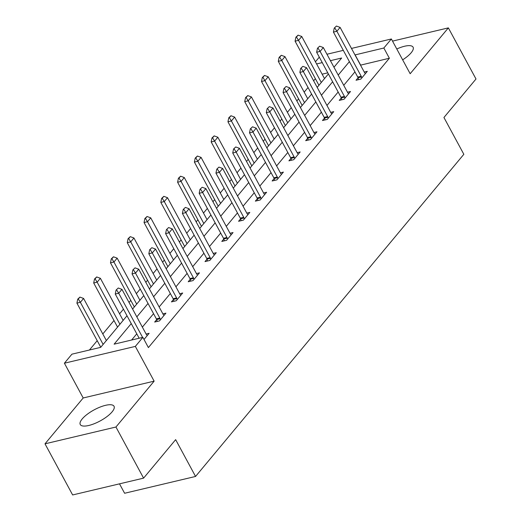 <?xml version="1.0" encoding="UTF-8"?>
<svg xmlns="http://www.w3.org/2000/svg" width="521" height="521" viewBox="0 0 521 521"><rect width="100%" height="100%" fill="white"/><g stroke="black" fill="none" stroke-linecap="round" stroke-linejoin="round"><path stroke-width="0.78" d="M402.648 59.837A19.192 6.298 -28.4 0 0 411.167 52.764A19.192 6.298 -28.4 0 0 413.094 47.183A19.192 6.298 -28.4 0 0 396.787 48.994M82.194 418.943A19.192 6.298 -28.4 0 0 80.267 424.53A19.192 6.298 -28.4 0 0 94.288 423.697A19.192 6.298 -28.4 0 0 112.106 411.857A19.192 6.298 -28.4 0 0 114.034 406.269A19.192 6.298 -28.4 0 0 100.012 407.109A19.192 6.298 -28.4 0 0 82.194 418.943M315.433 61.778L319.295 57.141M119.511 483.846L124.604 493.263L195.551 476.454L463.84 154.301L443.938 117.499L475.999 79.003L448.36 27.88L392.528 41.113M195.551 476.454L175.649 439.646L143.588 478.135L72.64 494.95L45.001 443.827L115.949 427.018L154.138 381.157L135.343 346.4L64.396 363.209L71.924 354.169L100.69 347.351L127.007 315.752M154.138 381.157L83.191 397.972L45.001 443.827M83.191 397.972L64.396 363.209M315.374 78.717L313.629 80.807M308.041 87.515L304.179 92.152M298.592 98.866L296.853 100.957M291.265 107.665L287.397 112.308M281.809 119.016L280.07 121.106M274.482 127.821L270.62 132.458M265.033 139.166L263.287 141.256M257.7 147.971L253.838 152.607M248.25 159.315L246.505 161.406M240.917 168.12L237.055 172.757M231.467 179.465L229.722 181.562M224.134 188.27L220.272 192.907M214.685 199.615L212.939 201.712M207.351 208.42L203.49 213.056M197.902 219.764L196.156 221.861M190.569 228.569L186.707 233.206M181.119 239.92L179.38 242.011M173.793 248.719L169.924 253.356M164.336 260.07L162.598 262.161M157.01 268.869L153.148 273.512M147.56 280.22L145.815 282.31M140.227 289.018L136.365 293.662M130.778 300.37L129.032 302.46M123.444 309.174L119.583 313.811M113.995 320.519L102.8 333.961M97.212 340.669L89.423 350.021M143.588 478.135L115.949 427.018M327.781 72.836L322.134 74.177M131.246 323.6L114.112 344.173L142.871 337.354L148.4 347.579L389.369 58.241L360.525 65.158M354.938 71.865L343.743 85.307M338.155 92.015L326.96 105.457M321.372 112.165L310.177 125.607M304.59 132.321L293.395 145.756M287.807 152.471L276.612 165.912M271.024 172.62L259.836 186.062M254.248 192.77L243.053 206.212M237.465 212.92L226.27 226.361M220.683 233.069L209.488 246.511M203.9 253.219L192.705 266.661M187.117 273.369L175.922 286.81M170.334 293.525L159.139 306.96M153.552 313.675L142.363 327.11M136.776 333.824L131.605 340.024M144.011 339.458L149.13 333.31L146.101 334.026M156.678 319.627L154.665 322.043L159.459 320.91L165.912 313.16L162.878 313.876M173.46 299.477L171.442 301.893L176.235 300.754L182.695 293.004L179.66 293.727M190.237 279.328L188.224 281.744L193.017 280.604L199.471 272.854L196.443 273.577M207.019 259.171L205.007 261.594L209.8 260.454L216.254 252.705L213.226 253.421M223.802 239.022L221.79 241.444L226.583 240.305L233.037 232.555L230.008 233.271M240.585 218.872L238.572 221.288L243.366 220.155L249.82 212.405L246.791 213.122M257.367 198.722L255.355 201.139L260.148 200.005L266.602 192.256L263.574 192.972M274.15 178.573L272.138 180.989L276.931 179.856L283.385 172.106L280.35 172.822M290.933 158.423L288.914 160.839L293.707 159.706L300.168 151.956L297.133 152.673M307.709 138.273L305.697 140.69L310.49 139.556L316.944 131.806L313.916 132.523M324.492 118.124L322.479 120.54L327.273 119.4L333.727 111.65L330.698 112.373M341.275 97.974L339.262 100.39L344.055 99.251L350.509 91.501L347.481 92.224M358.057 77.818L356.045 80.241L360.838 79.101L367.292 71.351L364.264 72.067M351.48 48.427L391.369 38.977L410.17 73.735L448.36 27.88M391.369 38.977L383.84 48.017L354.996 54.933M389.369 58.241L383.84 48.017M142.871 337.354L135.343 346.4M326.947 54.243L343.306 50.368M333.974 67.242L341.659 58.013L330.425 60.677M322.252 62.611L316.605 63.953M132.594 309.044L143.783 295.602M149.371 288.894L160.566 275.453M166.153 268.745L177.348 255.303M182.936 248.595L194.131 235.153M199.719 228.445L210.914 215.004M216.502 208.296L227.697 194.854M233.284 188.14L244.479 174.704M250.067 167.99L261.255 154.555M266.843 147.84L278.038 134.398M283.626 127.691L294.821 114.249M300.409 107.541L311.604 94.099M317.191 87.391L328.386 73.949M349.409 61.641L338.214 75.083M332.626 81.79L321.431 95.232M315.843 101.947L304.648 115.382M299.061 122.096L287.866 135.532M282.278 142.246L271.089 155.688M265.502 162.396L254.307 175.838M248.719 182.545L237.524 195.987M231.936 202.695L220.741 216.137M215.153 222.845L203.958 236.287M198.371 242.994L187.176 256.436M181.588 263.144L170.393 276.586M164.805 283.3L153.617 296.736M148.029 303.45L136.834 316.885M360.61 65.06L355.081 54.835M118.26 288.002L116.072 290.08L118.26 288.002L121.947 289.357L146.271 334.339A2.462 1.472 76.7 0 0 146.655 334.899L147.248 335.57M142.611 337.419L118.716 293.232L115.265 294.046L116.072 290.08M139.159 338.233L115.265 294.046M121.947 289.357L118.716 293.232L116.652 289.943M106.362 340.545L83.594 298.442L80.371 302.317L103.132 344.42M78.3 299.034L79.915 297.094L77.727 299.165L78.3 299.034L80.371 302.317L76.919 303.137L100.768 347.253M83.594 298.442L79.915 297.094M77.727 299.165L76.919 303.137M135.043 267.853L132.855 269.93L135.043 267.853L138.729 269.201L163.053 314.189A2.462 1.472 76.7 0 0 163.438 314.749L164.03 315.42M160.422 319.751L160.11 318.748A2.462 1.472 76.7 0 0 159.823 318.064L135.499 273.076L132.047 273.896L132.855 269.93M157.238 321.431L156.658 319.562A2.462 1.472 76.7 0 0 156.372 318.885L132.047 273.896M138.729 269.201L135.499 273.076L133.428 269.793M151.826 247.703L149.638 249.78L151.826 247.703L155.505 249.051L179.83 294.039A2.462 1.472 76.7 0 0 180.22 294.599L180.813 295.264M177.205 299.601L176.893 298.598A2.462 1.472 76.7 0 0 176.606 297.914L152.282 252.926L148.83 253.747L149.638 249.78M174.021 301.281L173.441 299.412A2.462 1.472 76.7 0 0 173.154 298.735L148.83 253.747M155.505 249.051L152.282 252.926L150.211 249.644M123.138 320.395L100.377 278.292L97.147 282.167L119.915 324.27M95.082 278.878L96.698 276.944L94.509 279.015L95.082 278.878L97.147 282.167L93.702 282.988L117.551 327.103M100.377 278.292L96.698 276.944M94.509 279.015L93.702 282.988M139.921 300.239L117.16 258.142L113.93 262.017L136.697 304.114M111.865 258.729L113.474 256.794L111.286 258.865L111.865 258.729L113.93 262.017L110.478 262.838L134.333 306.954M117.16 258.142L113.474 256.794M111.286 258.865L110.478 262.838M168.609 227.553L166.42 229.631L168.609 227.553L172.288 228.901L196.612 273.89A2.462 1.472 76.7 0 0 197.003 274.45L197.589 275.114M193.981 279.451L193.669 278.442A2.462 1.472 76.7 0 0 193.389 277.765L169.065 232.776L165.613 233.597L166.42 229.631M190.803 281.132L190.217 279.263A2.462 1.472 76.7 0 0 189.937 278.585L165.613 233.597M172.288 228.901L169.065 232.776L166.994 229.494M185.391 207.404L183.203 209.475L185.391 207.404L189.071 208.752L213.395 253.74A2.462 1.472 76.7 0 0 213.779 254.3L214.372 254.964M210.764 259.295L210.451 258.292A2.462 1.472 76.7 0 0 210.171 257.615L185.847 212.627L182.396 213.447L183.203 209.475M207.586 260.982L207 259.113A2.462 1.472 76.7 0 0 206.72 258.429L182.396 213.447M189.071 208.752L185.847 212.627L183.776 209.344M202.174 187.254L199.986 189.325L202.174 187.254L205.854 188.602L230.178 233.59A2.462 1.472 76.7 0 0 230.562 234.15L231.155 234.815M227.547 239.146L227.234 238.143A2.462 1.472 76.7 0 0 226.948 237.465L202.623 192.477L199.178 193.298L199.986 189.325M224.362 240.832L223.783 238.963A2.462 1.472 76.7 0 0 223.502 238.279L199.178 193.298M205.854 188.602L202.623 192.477L200.559 189.188M156.704 280.09L133.943 237.993L130.712 241.868L153.48 283.965M128.648 238.579L130.257 236.645L128.068 238.716L128.648 238.579L130.712 241.868L127.261 242.682L151.116 286.804M133.943 237.993L130.257 236.645M128.068 238.716L127.261 242.682M173.486 259.94L150.725 217.843L147.495 221.718L170.256 263.815M145.424 218.429L147.039 216.495L144.851 218.566L145.424 218.429L147.495 221.718L144.043 222.532L167.899 266.654M150.725 217.843L147.039 216.495M144.851 218.566L144.043 222.532M190.269 239.79L167.501 197.693L164.278 201.568L187.039 243.665M162.207 198.28L163.822 196.339L161.634 198.416L162.207 198.28L164.278 201.568L160.826 202.382L184.681 246.498M167.501 197.693L163.822 196.339M161.634 198.416L160.826 202.382M207.052 219.641L184.284 177.537L181.061 181.412L203.822 223.516M178.99 178.13L180.605 176.189L178.416 178.267L178.99 178.13L181.061 181.412L177.609 182.233L201.464 226.348M184.284 177.537L180.605 176.189M178.416 178.267L177.609 182.233M223.835 199.491L201.067 157.388L197.843 161.263L220.604 203.366M195.772 157.98L197.387 156.04L195.199 158.117L195.772 157.98L197.843 161.263L194.392 162.083L218.24 206.199M201.067 157.388L197.387 156.04M195.199 158.117L194.392 162.083M240.611 179.341L217.85 137.238L214.619 141.113L237.387 183.216M212.555 137.831L214.17 135.89L211.982 137.967L212.555 137.831L214.619 141.113L211.174 141.933L235.023 186.049M217.85 137.238L214.17 135.89M211.982 137.967L211.174 141.933M257.394 159.192L234.632 117.088L231.402 120.963L254.17 163.066M229.338 117.674L230.946 115.74L228.758 117.811L229.338 117.674L231.402 120.963L227.951 121.784L251.806 165.899M234.632 117.088L230.946 115.74M228.758 117.811L227.951 121.784M274.176 139.042L251.415 96.939L248.185 100.814L270.953 142.917M246.12 97.525L247.729 95.59L245.541 97.661L246.12 97.525L248.185 100.814L244.733 101.634L268.589 145.75M251.415 96.939L247.729 95.59M245.541 97.661L244.733 101.634M290.959 118.886L268.198 76.789L264.968 80.664L287.729 122.761M262.897 77.375L264.512 75.441L262.324 77.512L262.897 77.375L264.968 80.664L261.516 81.478L285.371 125.6M268.198 76.789L264.512 75.441M262.324 77.512L261.516 81.478M218.95 167.104L216.762 169.175L218.95 167.104L222.636 168.452L246.961 213.441A2.462 1.472 76.7 0 0 247.345 213.994L247.937 214.665M244.329 218.996L244.017 217.993A2.462 1.472 76.7 0 0 243.73 217.316L219.406 172.327L215.955 173.148L216.762 169.175M241.145 220.683L240.565 218.813A2.462 1.472 76.7 0 0 240.279 218.13L215.955 173.148M222.636 168.452L219.406 172.327L217.342 169.038M235.733 146.955L233.545 149.026L235.733 146.955L239.419 148.303L263.743 193.291A2.462 1.472 76.7 0 0 264.127 193.845L264.72 194.515M261.112 198.846L260.8 197.843A2.462 1.472 76.7 0 0 260.513 197.166L236.189 152.178L232.737 152.992L233.545 149.026M257.928 200.533L257.348 198.664A2.462 1.472 76.7 0 0 257.061 197.98L232.737 152.992M239.419 148.303L236.189 152.178L234.124 148.889M252.516 126.805L250.327 128.876L252.516 126.805L256.202 128.153L280.526 173.135A2.462 1.472 76.7 0 0 280.91 173.695L281.503 174.366M277.895 178.696L277.582 177.694A2.462 1.472 76.7 0 0 277.296 177.01L252.972 132.028L249.52 132.842L250.327 128.876M274.71 180.383L274.131 178.514A2.462 1.472 76.7 0 0 273.844 177.83L249.52 132.842M256.202 128.153L252.972 132.028L250.901 128.739M269.298 106.649L267.11 108.726L269.298 106.649L272.978 108.003L297.302 152.985A2.462 1.472 76.7 0 0 297.693 153.545L298.286 154.216M294.678 158.547L294.365 157.544A2.462 1.472 76.7 0 0 294.078 156.86L269.754 111.878L266.303 112.692L267.11 108.726M291.493 160.227L290.913 158.358A2.462 1.472 76.7 0 0 290.627 157.681L266.303 112.692M272.978 108.003L269.754 111.878L267.683 108.589M286.081 86.499L283.893 88.577L286.081 86.499L289.761 87.847L314.085 132.835A2.462 1.472 76.7 0 0 314.476 133.396L315.062 134.066M311.454 138.397L311.141 137.394A2.462 1.472 76.7 0 0 310.861 136.71L286.537 91.722L283.085 92.543L283.893 88.577M308.276 140.077L307.69 138.208A2.462 1.472 76.7 0 0 307.41 137.531L283.085 92.543M289.761 87.847L286.537 91.722L284.466 88.44M302.864 66.349L300.676 68.427L302.864 66.349L306.543 67.697L330.868 112.686A2.462 1.472 76.7 0 0 331.252 113.246L331.844 113.91M328.237 118.247L327.924 117.245A2.462 1.472 76.7 0 0 327.644 116.561L303.32 71.572L299.868 72.393L300.676 68.427M325.058 119.928L324.472 118.059A2.462 1.472 76.7 0 0 324.192 117.381L299.868 72.393M306.543 67.697L303.32 71.572L301.249 68.29M319.647 46.2L317.458 48.277L319.647 46.2L323.326 47.548L347.65 92.536A2.462 1.472 76.7 0 0 348.035 93.096L348.627 93.76M345.019 98.098L344.707 97.088A2.462 1.472 76.7 0 0 344.42 96.411L320.096 51.423L316.651 52.243L317.458 48.277M341.835 99.778L341.255 97.909A2.462 1.472 76.7 0 0 340.975 97.232L316.651 52.243M323.326 47.548L320.096 51.423L318.031 48.14M307.742 98.736L284.974 56.639L281.75 60.514L304.511 102.611M279.679 57.225L281.294 55.291L279.106 57.362L279.679 57.225L281.75 60.514L278.299 61.328L302.154 105.45M284.974 56.639L281.294 55.291M279.106 57.362L278.299 61.328M336.423 26.05L334.235 28.121L336.423 26.05L340.109 27.398L364.433 72.386A2.462 1.472 76.7 0 0 364.817 72.947L365.41 73.611M361.802 77.942L361.489 76.939A2.462 1.472 76.7 0 0 361.203 76.261L336.879 31.273L333.427 32.094L334.235 28.121M358.617 79.628L358.038 77.759A2.462 1.472 76.7 0 0 357.751 77.075L333.427 32.094M340.109 27.398L336.879 31.273L334.814 27.991M324.524 78.586L301.757 36.49L298.533 40.364L321.294 82.461M296.462 37.076L298.077 35.141L295.889 37.212L296.462 37.076L298.533 40.364L295.081 41.179L318.937 85.301M301.757 36.49L298.077 35.141M295.889 37.212L295.081 41.179M159.823 318.064L156.372 318.885M160.11 318.748L156.658 319.562M176.606 297.914L173.154 298.735M176.893 298.598L173.441 299.412M193.389 277.765L189.937 278.585M193.669 278.442L190.217 279.263M210.171 257.615L206.72 258.429M210.451 258.292L207 259.113M226.948 237.465L223.502 238.279M227.234 238.143L223.783 238.963M243.73 217.316L240.279 218.13M244.017 217.993L240.565 218.813M260.513 197.166L257.061 197.98M260.8 197.843L257.348 198.664M277.296 177.01L273.844 177.83M277.582 177.694L274.131 178.514M294.078 156.86L290.627 157.681M294.365 157.544L290.913 158.358M310.861 136.71L307.41 137.531M311.141 137.394L307.69 138.208M327.644 116.561L324.192 117.381M327.924 117.245L324.472 118.059M344.42 96.411L340.975 97.232M344.707 97.088L341.255 97.909M361.203 76.261L357.751 77.075M361.489 76.939L358.038 77.759"/></g></svg>

